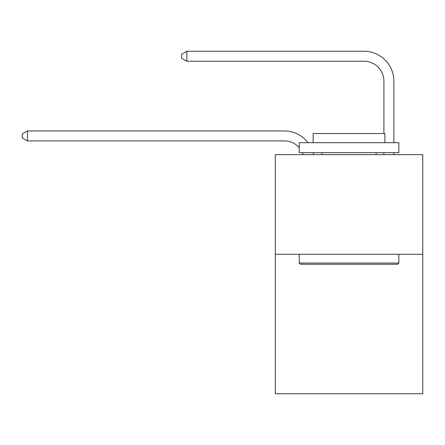 <?xml version="1.0" encoding="UTF-8"?>
<svg xmlns="http://www.w3.org/2000/svg" width="445" height="445" viewBox="0 0 445 445"><rect width="100%" height="100%" fill="white"/><g stroke="black" fill="none" stroke-linecap="round" stroke-linejoin="round"><path stroke-width="0.67" d="M422.75 254.279L422.75 393.758L275.305 393.758L275.305 154.654L422.75 154.654L422.75 254.279L275.305 254.279M303.212 154.654A19.925 19.925 -32.3 0 0 302.444 152.663A19.925 19.925 -37.4 0 1 303.212 154.654M284.266 140.904A19.925 19.925 -37.4 0 1 299.212 147.651A19.925 19.925 -32.3 0 0 284.266 140.904L27.429 140.904L22.25 137.917L22.25 133.934L27.429 130.941L284.266 130.941A29.887 29.887 142.6 0 1 308.029 142.7M383.896 133.533L383.896 81.129A19.925 19.925 132.7 0 0 363.971 61.204L186.833 61.204L181.655 58.217L181.655 54.229L186.833 51.242L363.971 51.242A29.887 29.887 46.8 0 1 393.858 81.129L393.858 142.7M300.408 264.241L299.212 263.051L398.837 263.051L397.646 264.241L300.408 264.241M398.837 142.7L398.837 152.663L299.212 152.663L299.212 142.7L398.837 142.7M313.163 142.7L313.163 133.533L384.892 133.533L384.892 142.7M398.837 254.279L398.837 263.051M299.212 254.279L299.212 263.051M376.125 152.663L376.125 154.654M321.93 152.663L321.93 154.654M383.896 81.129A19.925 19.925 -133.2 0 0 363.971 61.204A19.925 19.925 -133.2 0 1 383.896 81.129A19.925 19.925 -133.2 0 0 363.971 61.204A19.925 19.925 -133.2 0 1 383.896 81.129A19.925 19.925 -133.2 0 0 363.971 61.204A19.925 19.925 -133.2 0 1 383.896 81.129A19.925 19.925 -133.2 0 0 363.971 61.204A19.925 19.925 -133.2 0 1 383.896 81.129A19.925 19.925 -133.2 0 0 363.971 61.204A19.925 19.925 -133.2 0 1 383.896 81.129A19.925 19.925 -133.2 0 0 363.971 61.204A19.925 19.925 -133.2 0 1 383.896 81.129A19.925 19.925 -133.2 0 0 363.971 61.204A19.925 19.925 -133.2 0 1 383.896 81.129A19.925 19.925 -133.2 0 0 363.971 61.204A19.925 19.925 -133.2 0 1 383.896 81.129A19.925 19.925 -133.2 0 0 363.971 61.204A19.925 19.925 -133.2 0 1 383.896 81.129A19.925 19.925 -133.2 0 0 363.971 61.204A19.925 19.925 -133.2 0 1 383.896 81.129A19.925 19.925 -133.2 0 0 363.971 61.204A19.925 19.925 -133.2 0 1 383.896 81.129A19.925 19.925 -133.2 0 0 363.971 61.204A19.925 19.925 -133.2 0 1 383.896 81.129A19.925 19.925 -133.2 0 0 363.971 61.204A19.925 19.925 -133.2 0 1 383.896 81.129A19.925 19.925 -133.2 0 0 363.971 61.204A19.925 19.925 -133.2 0 1 383.896 81.129A19.925 19.925 -133.2 0 0 363.971 61.204A19.925 19.925 -133.2 0 1 383.896 81.129A19.925 19.925 -133.2 0 0 363.971 61.204A19.925 19.925 -133.2 0 1 383.896 81.129A19.925 19.925 -133.2 0 0 363.971 61.204A19.925 19.925 -133.2 0 1 383.896 81.129A19.925 19.925 -133.2 0 0 363.971 61.204A19.925 19.925 -133.2 0 1 383.896 81.129A19.925 19.925 -133.2 0 0 363.971 61.204A19.925 19.925 -133.2 0 1 383.896 81.129A19.925 19.925 -133.2 0 0 363.971 61.204A19.925 19.925 -133.2 0 1 383.896 81.129A19.925 19.925 -133.2 0 0 363.971 61.204A19.925 19.925 -133.2 0 1 383.896 81.129A19.925 19.925 -133.2 0 0 363.971 61.204A19.925 19.925 -133.2 0 1 383.896 81.129M313.019 152.663A29.887 29.887 142.6 0 1 313.514 154.654M27.429 130.941L27.429 140.904M393.858 152.663L393.858 154.654M383.896 154.654L383.896 152.663M186.833 51.242L186.833 61.204"/></g></svg>
